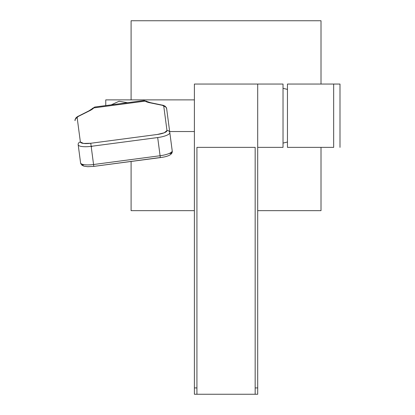 <?xml version="1.0" encoding="UTF-8"?>
<svg xmlns="http://www.w3.org/2000/svg" width="415" height="415" viewBox="0 0 415 415"><rect width="100%" height="100%" fill="white"/><g stroke="black" fill="none" stroke-linecap="round" stroke-linejoin="round"><path stroke-width="0.62" d="M93.811 107.9L145.157 101.12A27.852 7.211 -7.5 0 0 149.774 102.759L161.585 105.161A10.131 2.62 172.5 0 1 163.8 106.458L166.98 130.554L164.283 132.779L157.285 134.476L90.761 143.263L83.555 143.44L80.375 141.987L77.19 117.896A10.131 2.62 172.5 0 1 78.995 116.07L89.775 110.681A27.852 7.211 -7.5 0 0 93.811 107.9L145.157 101.12L144.047 100.529L94.729 107.039L93.811 107.9L94.729 107.039L144.047 100.529L145.157 101.12A2.532 2.34 -57.1 0 1 146.853 101.421A2.532 2.34 122.9 0 0 145.157 101.12A27.852 7.211 -7.5 0 0 149.774 102.759L161.585 105.161A2.532 1.956 -78.5 0 1 162.441 105.114A2.532 1.956 101.5 0 0 161.585 105.161A10.131 2.62 172.5 0 1 163.8 106.458L166.98 130.554A10.131 2.62 172.5 0 1 157.285 134.476L90.761 143.263L91.165 146.334L157.69 137.552L160.091 155.739A12.663 3.279 -7.5 0 0 172.215 150.832L169.813 132.644L172.215 150.832A12.663 3.279 172.5 0 1 160.091 155.739L160.335 157.596L160.091 155.739L93.567 164.522L160.091 155.739L157.69 137.552A12.663 3.279 -7.5 0 0 169.813 132.644A12.663 3.279 172.5 0 1 157.69 137.552L91.165 146.334L93.567 164.522L91.165 146.334A12.663 3.279 172.5 0 1 78.186 144.747L80.583 162.934A12.663 3.279 -7.5 0 0 93.567 164.522A12.663 3.279 172.5 0 1 80.583 162.934L78.186 144.747A2.532 2.449 -7.5 0 1 80.375 141.987L77.19 117.896A2.532 2.449 172.5 0 0 75.001 120.651A2.532 2.449 -7.5 0 1 77.19 117.896A10.131 2.62 172.5 0 1 78.995 116.07L89.775 110.681A2.532 1.956 -116.6 0 0 88.94 110.852A2.532 1.956 63.4 0 1 89.775 110.681A27.852 7.211 -7.5 0 0 93.811 107.9A2.532 2.34 -137.9 0 0 92.249 108.631A2.532 2.34 42.1 0 1 93.811 107.9M111.215 104.86L119.058 101.27L127.561 102.702M111.251 104.855L119.058 101.27L127.524 102.707M166.633 108.548L169.813 132.644A2.532 2.449 172.5 0 0 166.98 130.554A2.532 2.449 -7.5 0 1 169.813 132.644L166.633 108.548A2.532 2.449 172.5 0 0 163.8 106.458A2.532 2.449 -7.5 0 1 166.633 108.548L165.341 106.333L163.458 105.374L150.598 102.702L144.047 100.529M91.834 146.573L91.227 146.817M93.8 166.296L93.567 164.522L93.811 166.384L160.325 157.513M83.415 165.025A2.532 2.449 -7.5 0 1 80.583 162.934L81.864 165.144L83.721 166.099L87.555 166.695L93.811 166.384L160.335 157.596C168.874 156.497 172.832 154.24 172.215 150.832A2.532 2.449 -7.5 0 1 170.026 153.586M150.629 102.707A2.532 1.956 101.5 0 0 149.774 102.759A2.532 1.956 -78.5 0 1 150.629 102.707M91.165 146.334L90.761 143.263A10.131 2.62 172.5 0 1 80.375 141.987A2.532 2.449 172.5 0 0 78.186 144.747A12.663 3.279 -7.5 0 0 91.165 146.334M78.155 116.242A2.532 1.956 63.4 0 1 78.995 116.07A2.532 1.956 -116.6 0 0 78.155 116.242M131.093 210.664L131.093 161.461L131.093 210.664L194.396 210.664L131.093 210.664M131.093 99.88L131.093 20.75L321.008 20.75L321.008 84.053L321.008 20.75L131.093 20.75L131.093 99.88M257.699 210.664L321.008 210.664L321.008 147.361L321.008 210.664L257.699 210.664M257.699 147.361L283.025 147.361L283.025 84.053L194.396 84.053L194.396 387.921L196.928 387.921L196.928 147.361L255.168 147.361L255.168 387.921L257.699 387.921L257.699 84.053L194.396 84.053L194.396 394.25L196.928 394.25L194.396 394.25L194.396 387.921L196.928 387.921L196.928 147.361L255.168 147.361L255.168 394.25L196.928 394.25L196.928 387.921L196.928 394.25L257.699 394.25L257.699 84.053L283.025 84.053L283.025 147.361L257.699 147.361M257.699 394.25L255.168 394.25L255.168 387.921L257.699 387.921L257.699 394.25M333.67 147.361L287.455 147.361L333.67 147.361L333.67 84.053L287.455 84.053L287.455 147.361L287.455 84.053L339.999 84.053L333.67 84.053L333.67 147.361M339.999 147.361L339.999 84.053L339.999 147.361M105.768 99.88L194.396 99.88L105.768 99.88L105.768 105.581L105.768 99.88M169.668 131.534L194.396 131.534L169.668 131.534M75.001 120.651L75.67 118.176L77.242 116.76L88.966 110.841L94.729 107.039M287.455 142.023L283.025 143.087M287.455 89.391L283.025 88.328"/></g></svg>
